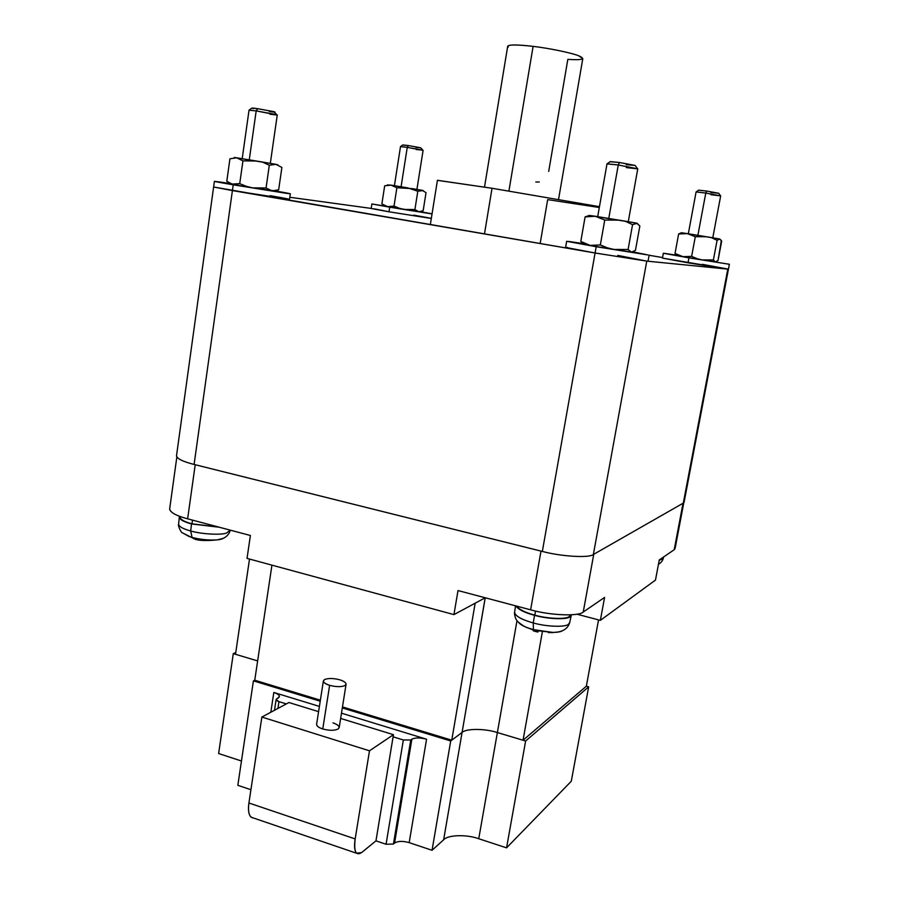 <?xml version="1.0" encoding="UTF-8"?>
<svg xmlns="http://www.w3.org/2000/svg" width="899" height="899" viewBox="0 0 899 899"><rect width="100%" height="100%" fill="white"/><g stroke="black" fill="none" stroke-linecap="round" stroke-linejoin="round"><path stroke-width="1.35" d="M599.453 206.669L492.034 188.273L484.471 233.965L492.034 188.273L599.453 206.669M558.571 199.308L582.81 58.559L578.787 55.839C572.157 53.007 548.974 48.186 533.107 46.366L508.924 191.004L533.107 46.366C517.914 44.59 509.452 44.512 507.721 46.13L507.699 46.299M539.276 181.991L535.782 182.036M508.272 47.119C506.283 44.568 514.554 44.309 533.107 46.366C548.974 48.186 572.157 53.007 578.787 55.839C586.215 59.12 582.552 60.3 567.831 59.379L548.705 171.383M599.307 207.5L547.671 199.623L540.153 243.55M437.408 180.339L492.034 188.273L437.42 180.294L430.329 224.638M192.498 520.128L191.97 523.825L218.446 527.005L191.97 523.825C184.115 521.701 180.182 519.42 180.171 516.992L180.115 517.386C180.721 519.723 184.666 521.87 191.97 523.825L192.498 520.128M569.247 616.523C566.348 619.535 547.367 618.815 534.804 615.141L535.534 611.039L534.804 615.141C547.367 618.815 566.348 619.535 569.247 616.523L570.46 614.86M533.444 629.637L533.253 622.928C521.757 619.714 515.543 616.231 514.61 612.5L514.61 612.5C515.543 616.231 521.757 619.714 533.253 622.928L534.523 615.321C524.331 612.556 518.116 609.41 515.857 605.904C518.116 609.41 524.331 612.556 534.523 615.321C547.491 619.119 567.1 619.861 570.09 616.748L571.359 614.815L570.09 616.748C567.1 619.861 547.491 619.119 534.523 615.321L533.253 622.928C546.086 626.727 565.493 627.412 568.46 624.254L569.696 622.558L568.46 624.254C565.493 627.412 546.086 626.727 533.253 622.928L533.444 629.637L527.78 627.839L533.972 630.323L533.444 629.637L552.75 632.413L533.444 629.637M518.453 622.243C519.791 624.153 522.903 626.03 527.78 627.839C522.903 626.03 519.791 624.153 518.453 622.243M535.568 631.491L533.972 630.323L535.568 631.491L533.264 630.806L537.905 632.053L535.568 631.491M533.264 630.806L533.512 630.165M192.06 537.422L190.678 530.972C183.34 528.994 179.306 526.803 178.575 524.398L178.575 524.398C179.306 526.803 183.34 528.994 190.678 530.972L191.532 523.948C184.115 521.959 180.036 519.768 179.294 517.375L179.643 516.329C178.598 518.937 182.564 521.476 191.532 523.948L219.232 527.219L191.532 523.948L190.678 530.972C201.106 534.096 220.772 535.242 226.323 533.118L229.908 530.511L226.323 533.118C220.772 535.242 201.106 534.096 190.678 530.972L192.06 537.422L189.082 536.523L192.06 537.422C200.601 539.614 209.074 540.423 217.468 539.861C209.074 540.423 200.601 539.614 192.06 537.422M182.362 532.759L189.082 536.523L182.362 532.759M195.825 539.614L193.038 538.186L195.825 539.614M223.581 538.231L217.468 539.861L223.581 538.231M659.214 560.313L663.26 558.504L659.214 560.313M534.804 615.141C525.117 612.511 519.116 609.522 516.79 606.151C519.116 609.522 525.117 612.511 534.804 615.141M538.13 631.458L537.905 632.053L538.13 631.458M552.952 632.581L548.334 632.604L552.952 632.581M562.414 630.738C560.864 631.806 557.638 632.368 552.75 632.413C557.638 632.368 560.864 631.806 562.414 630.738M485.19 597.801L453.939 614.613L458.007 590.553L530.624 609.825L458.007 590.553L453.939 614.613L247.034 558.38L453.939 614.613L485.235 597.779L462.075 732.449C466.087 728.381 485.168 728.482 497.372 732.55L517.004 620.602L497.372 732.55C485.168 728.482 466.087 728.381 462.075 732.449L451.759 740.18L342.474 706.917L451.759 740.18L475.155 603.207L485.19 597.801L462.075 732.449L450.714 740.967L342.317 707.94L450.714 740.967L462.075 732.449L443.645 839.778L432.048 850.285L409.18 842.633L426.564 739.214C420.125 737.528 415.226 737.528 411.877 739.203L394.571 843.082C397.954 840.992 402.819 840.846 409.18 842.633C402.819 840.846 397.954 840.992 394.571 843.082L393.436 844.037L410.753 739.989L403.348 739.989L386.064 844.262L393.436 844.037L394.571 843.082L411.877 739.203C415.226 737.528 420.125 737.528 426.564 739.214L341.485 713.177L426.564 739.214L409.18 842.633L432.048 850.285L450.714 740.967L432.048 850.285L443.645 839.778L462.075 732.449C466.087 728.381 485.168 728.482 497.372 732.55C485.168 728.482 466.087 728.381 462.075 732.449L451.759 740.18L475.155 603.207L485.19 597.801M176.833 457.04L169.63 509.171C170.54 512.655 176.541 515.869 187.633 518.835L250.394 535.489L187.633 518.835L195.207 464.727L540.996 551.098L530.624 609.825C549.918 615.444 579.057 616.579 583.249 612.017L604.589 597.408L600.363 620.366L576.911 614.197L600.363 620.366L604.589 597.408L583.249 612.017C579.057 616.579 549.918 615.444 530.624 609.825L540.996 551.098L195.207 464.727L187.633 518.835C175.687 515.61 169.72 512.194 169.709 508.587M659.282 559.942L655.472 580.091L659.282 559.942L674.205 549.716L659.282 559.942M250.394 535.489L247.034 558.38L250.394 535.489M674.699 547.143L683.038 503.26L593.756 554.278L583.249 612.017L593.756 554.278L683.038 503.26L674.205 549.716L675.093 548.48L683.802 502.743M600.363 620.366L655.472 580.091L600.363 620.366M598.543 619.883L586.35 686.195L523.049 740.225L497.372 732.55L525.634 741.001L497.372 732.55L523.049 740.225L542.299 632.199L523.049 740.225L586.35 686.195L598.543 619.883M235.504 654.292L249.506 559.054L235.504 654.292L257.631 660.911L235.504 654.292M254.754 680.217L271.936 565.145L254.754 680.217L253.417 680.858L237.83 785.321L250.922 789.704L237.83 785.321L253.417 680.858L320.213 701.209L253.417 680.858L254.754 680.217L320.381 700.186L254.754 680.217M235.257 157.673L275.937 164.337L269.307 165.247L275.937 164.337L262.362 162.011L269.307 165.247L266.059 187.981L272.116 190.914L278.656 189.801L274.925 190.891L290.332 193.757L233.223 184.812L232.414 190.566L595.082 253.001L596.194 246.719L647.876 254.945L633.042 251.9L647.876 254.945L596.194 246.719L595.082 253.001L646.763 261.115L648.055 261.148L649.168 255.035M270.127 195.679C288.59 198.881 293.546 199.96 284.972 198.904L232.414 190.566L289.523 199.342L290.332 193.757M663.338 253.26L688.937 257.867L663.338 253.26L662.451 258.103L688.016 262.823L688.937 257.867L729.37 264.272L688.937 257.867L688.016 262.823L727.797 269.127L662.451 258.092M420.451 211.726L432.059 213.816L420.451 211.726M432.037 213.94L389.716 207.175L388.997 211.793L431.306 218.479L388.997 211.793L389.716 207.175L371.871 203.961L432.037 213.94M628.277 221.682L637.762 168.798L618.265 164.978L608.78 218.423L618.265 164.978L637.593 168.855L626.412 167.596M637.402 168.574L635.155 165.438L619.467 162.494L618.265 164.978L619.467 162.494L635.155 165.438L626.198 164.697M270.318 163.36L277.252 115.005L256.181 110.892L249.27 159.831L256.181 110.892L275.51 114.42L277.106 115.038L270.015 114.229M276.948 114.814L273.723 111.622L257.755 108.7L256.181 110.892L257.755 108.7L273.723 111.622C276.442 112.364 274.925 112.319 269.183 111.498M712.783 237.797L720.672 195.858L705.782 193.049L697.894 235.324L705.782 193.049L720.593 195.881L710.918 194.69M720.504 195.746L718.728 193.263L706.636 191.049L705.782 193.049L706.636 191.049L718.728 193.263L710.873 192.442M416.922 189.408L423.092 150.358L407.247 147.369L401.089 186.767L407.247 147.369L422.182 150.054L416.293 149.549M422.935 150.268L420.698 147.784L408.36 145.559L407.247 147.369L408.36 145.559L420.698 147.784L415.832 147.391M384.682 185.801L381.873 203.949L384.682 185.801L391.009 185.138L407.618 187.846L391.009 185.138L384.682 185.801L391.009 185.138L396.886 187.756L394.02 206.107L399.459 208.669L404.224 209.467L399.414 208.287L404.224 209.467L414.911 209.534L418.81 211.759L423.159 210.726L426.025 192.667L422.204 190.318L412.259 188.621L417.81 191.229L422.901 190.498M697.186 258.698L702.186 259.935L697.186 258.698L702.186 259.935L713.39 259.957L715.39 261.98L718.02 260.519L721.672 241.168L719.728 238.999L711.233 237.527L717.087 240.325L719.728 238.999L721.346 240.505L718.02 260.519L715.39 261.98L713.39 259.957L717.087 240.325L713.39 259.957L702.186 259.935L715.739 261.98L697.085 259.092L691.623 256.384L697.186 258.698M566.651 241.292L596.194 246.719L566.651 241.292L565.595 247.405L595.082 253.001L213.614 187.003L232.414 190.566L233.223 184.812L285.792 193.24C294.029 194.364 290.411 193.588 274.948 190.891L252.63 187.857L272.116 190.914L266.059 187.981L252.63 187.857L230.852 184.104L239.73 183.666L232.942 184.509L226.795 181.306L229.93 158.808L236.673 157.797L229.93 158.808L226.795 181.306L232.942 184.509L246.697 186.88L252.63 187.857L246.551 186.385L252.63 187.857L266.059 187.981L269.307 165.247L262.362 162.011L236.673 157.797L242.944 160.865L256.44 161.011L242.944 160.865L239.73 183.666L246.551 186.385L239.73 183.666L242.944 160.865L236.673 157.797L234.246 157.494M607.466 247.877L613.848 249.439L607.466 247.877L613.848 249.439L628.098 249.484L631.413 252.136L635.447 250.383L639.841 226.02L636.638 223.143L625.12 221.143L632.559 224.671L637.166 223.3L639.841 226.02L635.447 250.383L631.413 252.136L628.098 249.484L632.559 224.671L628.098 249.484L613.848 249.439L632.109 252.136L607.387 248.382L600.341 244.944L607.466 247.877M589.542 215.468L636.638 223.143L632.559 224.671L625.12 221.143L595.239 216.243L604.757 220.041L619.074 220.131L604.757 220.041L600.341 244.944L604.757 220.041L595.239 216.243L589.339 215.434L585.103 216.906L595.239 216.243L585.103 216.906L580.799 241.449L590.115 245.393L600.341 244.944L590.115 245.393L607.387 248.382L590.115 245.393L580.799 241.449L585.103 216.906L589.542 215.468M584.507 244.146L584.507 244.146C583.013 243.966 583.136 244.056 584.878 244.416L590.115 245.393L584.507 244.146L580.799 241.449M277.825 164.753L277.263 164.674M275.937 164.337L281.893 167.45L275.937 164.337M278.656 189.801L281.893 167.45L278.656 189.801M272.116 190.914L274.184 191.184L272.116 190.914M681.498 232.74L719.728 238.999L717.087 240.325L711.233 237.527L687.229 233.594L695.298 236.695L706.535 236.752L695.298 236.695L691.623 256.384L695.298 236.695L687.229 233.594L681.408 232.729L678.621 234.01L687.229 233.594L678.621 234.01L675.025 253.473L682.948 256.676L691.623 256.384L682.948 256.676L697.085 259.092L682.948 256.676L675.171 253.72L677.43 255.653L682.948 256.676L677.284 255.53L675.025 253.473L678.621 234.01L681.498 232.74M423.204 190.543L417.81 191.229L407.618 187.846L396.886 187.756L412.259 188.621L422.204 190.318L426.025 192.667L423.159 210.726L418.81 211.759L414.911 209.534L417.81 191.229L414.911 209.534L404.224 209.467L419.99 211.861M419.743 211.804L384.884 206.141L399.414 208.287L394.02 206.107L387.66 206.658L381.873 203.949L387.66 206.658L394.02 206.107L396.886 187.756L391.009 185.138L387.323 184.924M403.572 145.177L408.36 145.559L402.786 144.941L400.606 146.537M400.527 146.604L407.247 147.369L400.505 146.559L394.414 185.677M698.849 190.24L706.636 191.049L698.647 190.15L696.242 191.869M696.129 191.948L705.782 193.049L696.096 191.903L688.331 233.762M253.361 108.599C250.518 107.846 251.978 107.88 257.755 108.7L251.844 108.127L249.192 110.083M249.057 110.184L256.181 110.892L249.023 110.161M610.623 161.786L619.467 162.494L610.207 161.606L607.297 163.73M607.083 163.888L618.265 164.978L607.016 163.82M371.871 203.961L371.163 208.501L388.997 211.793L374.029 208.793M413.709 215.142L431.329 218.322M371.186 208.411L289.826 197.263L371.186 208.411M617.793 255.406L646.763 261.115L595.082 253.001L542.344 551.424L595.082 253.001C571.607 248.911 562.414 247.068 567.483 247.483M683.701 501.001L683.296 503.114L593.362 554.503C589.418 558.178 561.167 556.548 542.344 551.424C561.167 556.548 589.418 558.178 593.362 554.503L683.296 503.114L727.797 269.127L646.763 261.115L593.362 554.503L646.763 261.115L727.797 269.127L683.296 503.114L684.117 502.114L728.437 269.161L702.366 264.34M662.552 257.552L649.134 255.271L662.552 257.552M664.282 253.327L676.374 255.159L664.282 253.327M233.223 184.812L214.389 181.362L230.144 183.553L219.839 182.003C209.995 180.643 214.456 181.576 233.223 184.812M568.539 241.426L582.9 243.55L568.539 241.426M213.625 186.958L176.474 456.04C177.429 458.94 183.306 461.738 194.094 464.446L542.344 551.424L194.094 464.446L232.414 190.566L194.094 464.446C182.475 461.502 176.62 458.535 176.541 455.557M332.978 722.852C338.709 724.92 340.395 726.976 338.035 729.044C334.327 730.707 329.236 730.685 322.763 728.977C318.628 727.639 316.583 726.032 316.628 724.167L316.583 724.403C316.808 726.201 318.864 727.729 322.763 728.977L329.63 685.33C325.696 684.128 323.618 682.689 323.37 681.015L324.606 679.52C328.349 678.082 333.405 678.172 339.788 679.813C343.744 681.004 345.845 682.453 346.093 684.15L344.935 685.589C341.227 687.083 336.125 686.993 329.63 685.33L322.763 728.977C329.236 730.685 334.327 730.707 338.035 729.044L339.215 727.46L346.093 684.15M286.332 703.917L278.948 701.647L276.105 699.591L279.432 696.511C279.218 694.905 277.341 693.556 273.824 692.466L270.824 712.244L273.824 692.466C279.196 694.376 280.623 696.253 278.094 698.096L276.78 698.781C275.51 699.714 276.229 700.669 278.948 701.647L286.332 703.917M277.915 708.434L278.948 701.647L277.915 708.434M410.753 739.989L411.877 739.203L410.753 739.989L393.436 844.037L386.064 844.262L375.962 840.857L393.447 734.674L369.489 750.811L355.172 838.936C353.723 851.533 355.858 856.084 361.578 852.6L375.962 840.857L361.578 852.6L356.442 853.207C354.476 850.555 354.06 845.79 355.172 838.936L248.922 802.998C247.91 809.684 248.596 814.393 250.967 817.146L253.732 818.09C249.293 817.528 247.686 812.494 248.922 802.998L261.867 717.054L248.922 802.998L355.172 838.936L369.489 750.811L261.867 717.054L369.489 750.811L393.447 734.674L340.642 718.436L393.447 734.674L393.088 736.82L403.348 739.989L393.088 736.82L375.962 840.857L386.064 844.262L403.348 739.989L410.753 739.989M241.46 761.015L218.626 753.542L233.291 653.629L218.626 753.542L241.46 761.015M571.292 781.231L506.564 847.847L478.751 838.733C466.75 834.294 447.781 834.8 443.645 839.778C447.781 834.8 466.75 834.294 478.751 838.733L497.372 732.55L478.751 838.733L506.564 847.847L525.634 741.001L588.665 686.847L525.634 741.001L506.564 847.847L571.292 781.231L588.665 686.847L586.35 686.195L588.665 686.847L571.292 781.231M339.788 679.813C333.405 678.172 328.349 678.082 324.606 679.52C322.145 681.363 323.82 683.307 329.63 685.33C336.125 686.993 341.227 687.083 344.935 685.589C347.272 683.712 345.564 681.79 339.788 679.813M318.583 711.648L288.927 702.524L261.867 717.054L288.927 702.524L318.583 711.648M319.403 706.412L273.824 692.466L319.403 706.412M235.763 652.539L233.291 653.629L257.631 660.911L233.291 653.629L235.763 652.539M484.516 187.071L507.721 46.13M515.532 605.814L514.61 612.5C514.014 612.05 515.138 618.692 516.7 620.186C517.296 621.984 525.353 627.524 527.78 627.839L533.972 630.323L552.75 632.413C555.975 632.267 566.595 632.48 569.663 622.715M179.294 517.375L178.575 524.398C177.699 525.364 181.25 533.208 182.486 532.871L193.038 538.186C196.566 540.569 204.714 541.131 217.468 539.861C227.29 539.164 230.459 531.107 229.852 530.792M663.26 558.504L663.597 556.987M658.461 564.257C660.754 563.066 662.349 561.167 663.248 558.56M569.696 622.558L571.337 615.062M180.227 516.543L180.115 517.386M729.37 264.284L728.437 269.149M584.878 244.416L583.013 242.786M274.925 190.891L274.184 191.184M675.171 253.72L677.43 255.653M384.884 206.141L383.772 205.197M242.213 158.673L249.034 110.116M597.7 216.637L607.016 163.787M213.614 187.003L214.389 181.362M316.583 724.403L323.37 681.015M274.487 710.277L276.105 699.591M356.442 853.207L250.967 817.146"/></g></svg>

